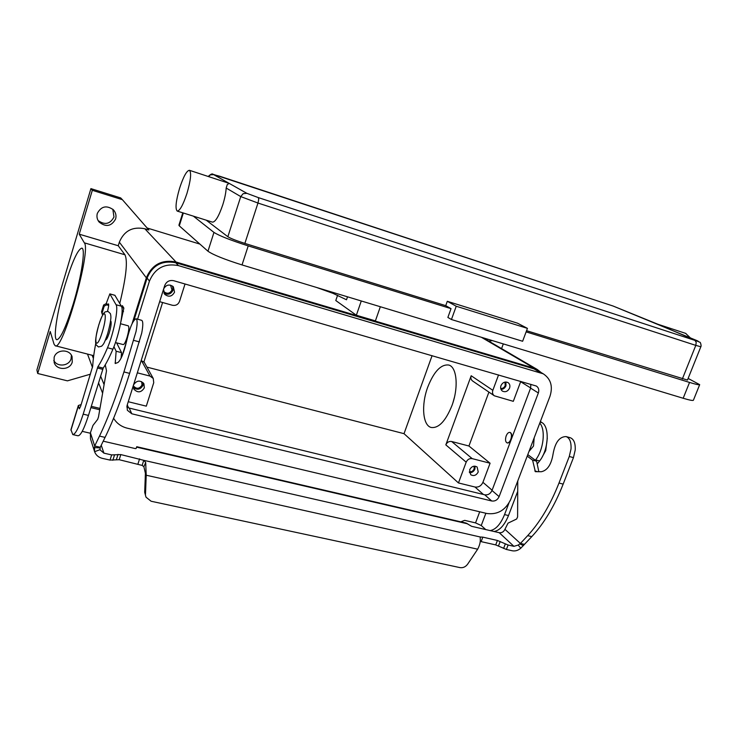 <?xml version="1.0" encoding="UTF-8"?>
<svg xmlns="http://www.w3.org/2000/svg" width="738" height="738" viewBox="0 0 738 738"><rect width="100%" height="100%" fill="white"/><g stroke="black" fill="none" stroke-linecap="round" stroke-linejoin="round"><path stroke-width="1.11" d="M189.472 170.312L229.223 183.393L227.276 184.574L226.179 188.033C225.911 192.803 224.776 198.402 222.765 204.841C218.799 216.363 215.358 222.129 212.433 222.129L177.185 211.068C179.795 210.967 183.061 205.063 186.972 193.365C190.727 180.367 191.557 172.683 189.463 170.312C186.769 170.506 183.494 176.447 179.62 188.135C175.902 200.994 175.091 208.642 177.185 211.068M658.969 324.702L657.807 324.213M690.334 337.838L685.584 333.345M206.225 220.182L227.848 236.723C230.57 238.42 236.252 240.653 244.868 243.411L445.734 305.652L447.293 301.298L517.476 323.17L527.43 328.373L456.232 306.242L447.293 301.298M527.43 328.373L522.624 341.26L451.444 319.517L447.874 317.432L451.029 308.641L445.734 305.652M451.444 319.517L456.232 306.242M451.029 308.641L248.217 245.892C230.708 240.293 219.287 235.791 213.955 232.405L193.365 216.142M182.784 212.83L178.91 225.21L179.297 225.865L207.959 251.224C213.19 254.859 224.546 259.425 242.027 264.933L683.176 398.262C689.43 400.125 692.834 400.799 693.388 400.264L693.416 400.199M688.13 378.428L699.689 384.655C699.172 385.088 695.796 384.341 689.541 382.432L526.129 331.879M526.563 330.698L687.465 380.07M347.515 296.814L346.5 299.776L333.022 293.355L316.62 287.479M73.237 303.927C65.913 327.294 60.415 339.222 56.761 339.72C52.804 339 57.296 310.587 65.175 284.536C72.389 261.169 77.96 249.038 81.881 248.134C85.728 248.521 81.484 276.851 73.237 303.927M452.966 402.607L454.377 397.487M451.951 405.577C445.614 421.121 438.695 428.418 431.195 427.477C422.68 425.503 421.121 404.802 427.717 387.173C433.935 371.5 440.946 364.12 448.741 365.033C456.933 366.943 458.778 387.579 451.951 405.577M469.46 472.707C471.96 472.772 473.768 471.573 474.894 469.11L475.069 466.167M478.242 471.96C476.305 475.447 473.796 476.37 470.724 474.719L469.645 469.792C471.564 466.324 474.054 465.383 477.117 466.988L478.242 471.96M469.322 471.803C471.499 472.062 473.095 471.093 474.128 468.916L474.156 466.167M163.864 293.051C167.83 295.246 170.856 294.324 172.95 290.274L172.627 286.132M163.698 288.807C166.234 284.619 169.454 283.945 173.347 286.796L174.537 292.183C172.009 296.648 168.716 297.359 164.666 294.296L163.541 289.314M163.356 290.818L163.956 291.713C167.258 294.194 169.934 293.623 171.982 289.988L170.533 285.145M133.292 387.533C137.305 390.356 140.534 389.599 142.988 385.273L143.144 382.727M133.55 384.867C136.696 380.291 140.146 379.922 143.919 383.76L144.325 387.856C141.198 392.699 137.692 393.096 133.799 389.064L133.393 385.365M133.31 385.716L133.458 386.02C136.631 389.295 139.482 388.963 142.019 385.024L141.659 381.647M501.001 389.406C503.298 389.295 504.958 388.087 505.973 385.78L505.908 381.989M509.571 388.114C507.855 391.398 505.502 392.413 502.513 391.168C500.742 389.876 500.226 388.031 500.954 385.651C502.652 382.385 504.986 381.361 507.965 382.561C509.783 383.852 510.318 385.697 509.571 388.114M500.705 388.502C502.762 388.612 504.257 387.635 505.207 385.559L504.958 382.09M110.552 321.03L110.968 321.325C111.493 323.216 110.931 327.045 109.279 332.792C107.766 337.478 106.54 339.858 105.608 339.932L105.469 339.895M120.525 323.733L128.32 325.845C129.307 327.082 128.873 330.975 127.019 337.524C125.497 342.183 124.233 344.545 123.237 344.591L115.46 342.543M528.998 451.435L533.509 446.047L534.174 437.846M506.176 435.927C507.246 433.381 508.491 432.2 509.921 432.394C511.619 433.4 511.914 435.724 510.816 439.359C509.746 441.905 508.5 443.086 507.08 442.892C505.382 441.877 505.078 439.562 506.176 435.927M510.041 432.44L510.216 432.477C511.904 433.474 512.209 435.798 511.111 439.442C510.032 441.988 508.786 443.16 507.366 442.966L507.246 442.929M492.366 340.596L488.796 341.141M484.063 338.299L484.857 338.327M72.25 362.054C70.184 370.393 56.291 370.67 54.142 362.358L54.123 357.441C56.134 349.268 69.575 348.723 72.084 356.657L72.25 362.054M53.782 360.402C57.112 367.423 69.224 366.168 71.097 358.659L71.401 355.255M115.617 218.983C111.42 226.418 105.912 227.433 99.086 222.018C97.075 219.417 96.484 216.548 97.324 213.411C101.189 206.234 106.521 205.007 113.329 209.74C115.765 212.443 116.53 215.524 115.617 218.983M98.099 220.551C104.842 225.302 110.137 224.121 113.984 217.018L112.831 209.269M107.748 304.222L108.532 303.908C108.873 305.071 108.523 307.543 107.462 311.325M90.875 407.616L99.741 409.756M91.281 406.324L99.971 408.418M95.737 343.447C94.049 352.257 93.043 359.849 92.702 366.223L80.627 406.26L79.326 408.834L78.348 405.513L81.152 404.562M90.276 433.224L82.222 431.352M78.348 405.513L70.94 429.719L72.794 434.59C75.396 434.424 78.846 427.616 83.173 414.156L97.868 366.758C100.82 362.321 104.03 355.993 107.517 347.764C113.661 333.65 118.689 308.069 116.06 304.729L109.842 293.881L106.134 303.779M72.859 434.608L78.007 435.789C80.654 435.641 84.141 428.852 88.468 415.42L103.191 368.114C106.171 363.696 109.418 357.386 112.923 349.185C119.113 335.098 124.085 309.563 121.383 306.205L114.907 295.329M460.816 521.849L464.654 520.355L475.54 522.891L481.241 525.53L485.761 529.589M537.199 463.99L539.626 460.946C548.583 449.793 549.884 427.053 541.996 422.606L540.382 421.518M535.354 460.254L535.622 459.894C543.629 449.783 545.843 429.664 539.782 423.105M490.133 530.594C495.779 529.607 500.585 524.275 504.543 514.598L508.869 503.224M494.045 531.498C499.718 530.521 504.534 525.207 508.5 515.539L517.716 491.36M90.47 374.166L67.435 380.854L37.703 373.483L36.9 369.95L90.912 188.624L92.315 190.303L122.37 199.675L148.873 229.998L144.823 228.762L176.013 261.999L534.201 368.216L537.282 369.498L541.286 372.653M37.703 373.483L50.221 331.482L54.022 344.102L55.184 345.725C62.601 352.118 91.567 250.127 84.335 242.839L124.943 254.776C127.905 260.929 126.18 277.147 119.759 303.438M92.315 190.303L79.234 234.186L84.335 242.839M147.13 228.005L199.897 244.094M380.338 306.731L375.402 320.882L356.353 315.237L335.79 300.532L337.598 295.255M90.912 188.624L120.663 197.904L122.37 199.675M132.12 323.595L146.345 277.82C151.991 264.573 161.88 259.306 176.013 261.999M121.954 356.316L126.53 341.602M133.956 320.338L147.102 278.032C152.563 265.237 162.12 260.145 175.773 262.746L533.961 368.862L537.661 370.522M92.49 367.506L87.499 354.065M79.234 234.186L118.255 245.745L119.344 242.175C124.132 230.8 132.628 226.335 144.823 228.762M118.255 245.745L124.943 254.776M146.927 367.109L404.027 433.676L432.081 355.651M488.916 392.099L468.934 446.01L490.087 463.224L482.929 482.32C481.204 485.927 478.547 487.486 474.958 487.006L458.464 482.947L404.027 433.676M520.77 381.38L513.307 401.324L494.359 395.808C492.615 394.507 492.108 392.681 492.836 390.319L498.547 374.932M113.606 418.271C116.696 423.354 121.244 426.665 127.24 428.178L486.997 513.519C497.652 514.856 505.558 510.17 510.724 499.46L549.976 396.306C553.085 386.371 550.834 378.871 543.251 373.806L178.458 265.615C164.648 262.996 154.971 268.152 149.436 281.104L137.582 319.194M127.037 405.614L164.731 285.505C166.447 281.519 169.436 279.914 173.707 280.708L536.351 386.039C538.629 387.616 539.303 389.932 538.353 392.967L499.119 496.628C497.513 499.967 495.05 501.425 491.729 500.991L131.779 413.778L127.351 410.263L127.037 405.614M126.77 406.924L129.215 408.068L484.709 494.801C487.993 495.226 490.419 493.796 492.006 490.493L530.604 388.123L530.853 384.304M137.323 372.828L149.998 376.076L153.255 378.465L153.735 382.699L146.299 406.158L128.255 401.721M468.934 446.01L451.647 441.499C449.018 441.112 447.071 442.237 445.826 444.876L471.185 375.753C470.493 378.022 470.992 379.784 472.68 381.048L494.183 395.688M159.657 301.676L172.378 305.264C175.773 305.864 178.144 304.582 179.5 301.427L185.026 283.992M490.087 463.224L472.219 458.639C469.497 458.252 467.477 459.423 466.176 462.173L458.464 482.947M162.591 302.506L143.882 362.026L141.17 360.587M503.307 343.899L501.572 348.613M361.279 300.975L356.353 315.237M113.929 346.712L116.134 351.223L115.211 363.52L117.942 362.506C120.995 359.969 123.947 352.607 126.77 340.439C129.897 327.285 133.006 320.071 136.087 318.788C137.489 319.702 137.471 323.973 136.023 331.593L123.929 371.924C115.811 397.764 107.665 419.147 99.492 436.103L94.695 445.992L100.239 447.265L100.027 449.663L94.593 451.702C95.931 455.161 98.505 457.385 102.314 458.353L110.017 460.088L119.196 459.709L142.148 465.41L143.772 460.318L145.69 462.523L146.207 475.226L145.404 473.307L144.694 492.301L146.023 497.191L151.115 501.24L459.977 567.614C463.03 568.057 465.595 566.904 467.661 564.136L477.661 549.192C479.774 545.17 480.623 541.627 480.207 538.565L480.3 537.006L482.818 537.144L497.412 540.465L508.104 545.013L513.925 546.332L518.205 545.059L520.41 543.445L527.67 535.65C539.985 522.301 550.428 504.764 558.989 483.039L569.266 456.499L571.028 448.925C571.369 442.145 569.736 438.04 566.129 436.592C559.487 436.601 555.151 442.348 553.103 453.842C551.369 464.488 547.439 470.447 541.323 471.73L535.354 471.674L532.578 460.134L527.218 456.121M566.129 436.592L570.271 437.726C573.896 439.175 575.539 443.28 575.206 450.051L573.454 457.615L563.168 484.11C554.607 505.798 544.155 523.297 531.803 536.609L520.779 548.214C518.094 550.483 515.244 551.341 512.218 550.769L506.406 549.459L495.715 544.902L480.244 541.434M100.239 447.265L105.073 437.394C113.311 420.494 121.493 399.157 129.62 373.382L141.714 333.133C143.154 325.513 143.144 321.251 141.705 320.329L141.641 320.31M136.484 447.643L136.733 446.711L136.06 448.556L135.257 448.575L103.219 441.176M94.446 451.222L90.488 438.87L90.405 432.772L92.97 425.42L97.665 419.378L98.505 416.878L106.493 370.817L105.266 364.812M120.921 321.639L123.855 308.097L122.37 305.643M121.069 358.244L121.549 352.635L116.613 342.847M145.404 473.307L143.882 466.693L142.148 465.41M480.134 537.448L480.3 537.006L143.772 460.318L120.82 454.58L111.65 454.912L103.938 453.16L100.11 449.894M94.492 451.379L94.695 445.992L90.405 432.772M116.134 351.223L121.549 352.635M144.694 492.301L145.903 496.886M145.497 494.294L146.207 475.226L477.661 549.192M108.661 304.48L105.995 303.742L103.606 305.015L101.54 311.787L102.213 314.213M102.739 314.886L102.13 312.949L104.206 306.15L106.604 304.868L108.661 305.431M517.762 480.973L517.606 516.904L516.646 519.008L508.021 523.15L504.93 529.312C503.685 531.877 501.794 533.002 499.239 532.698L471.619 526.314L466.084 523.067L136.733 446.711M504.93 529.312L520.41 543.445L524.534 544.386M527.79 454.617L536.609 461.195L538.841 471.72M536.609 461.195L532.578 460.134M258.355 197.609L258.724 199.463L257.968 203.042L695.796 345.384L696.211 342.275L694.956 340.393L258.355 197.609L246.879 193.338L213.614 174.611L219.97 176.308M220.053 176.336L613.14 306.049L696.755 340.532C699.283 341.629 698.683 341.583 694.956 340.393M246.879 193.338L243.18 193.66L240.745 196.585L257.968 203.042L244.868 243.411M213.614 174.611L210.312 174.878L208.55 176.576M227.848 236.723L240.745 196.585L226.179 188.033M242.027 264.933L248.217 245.892M683.176 398.262L689.541 382.432M682.346 378.972L695.796 345.384L700.842 346.749C701.589 346.03 700.353 341.712 699.91 342.284L658.314 324.425M207.959 251.224L213.955 232.405M179.297 225.865L183.328 212.996M98.837 324.886C104.418 306.021 108.209 313.041 102.259 332.128C96.457 351.389 93.053 343.235 98.837 324.886M109.888 293.927L115.008 295.357M116.06 304.729L121.383 306.205M107.517 347.764L112.923 349.185M97.868 366.758L103.191 368.114M97.361 367.976L102.683 369.323M83.173 414.156L88.468 415.42M78.357 406.001L70.94 430.245M475.54 522.891L479.709 511.794M541.996 422.606L540.161 422.099M539.626 460.946L535.622 459.894M508.5 515.539L504.543 514.598M485.872 513.251L481.241 525.53M481.379 337.275L534.201 368.216M92.112 355.255L93.385 358.373M100.608 376.057L104.095 384.618M119.344 242.175L146.345 277.82M492.108 490.226L482.929 482.32M530.659 387.967L520.659 381.721M483.418 494.478L474.958 487.006M538.353 392.967L530.604 388.123M499.119 496.628L492.006 490.493M491.729 500.991L484.709 494.801M131.779 413.778L129.215 408.068M149.436 281.104L147.102 278.032M178.458 265.615L175.773 262.746M540.225 372.542L533.961 368.862M128.587 407.883L127.259 404.913M492.836 390.319L471.185 375.753M466.176 462.173L445.826 444.876M472.219 458.639L451.647 441.499M149.998 376.076L141.502 360.679M573.454 457.615L569.266 456.499M143.882 466.693L145.69 462.523M137.96 463.953L139.583 458.861M99.944 447.901L94.215 447.56M101.235 445.235L103.938 453.16M110.017 460.088L111.65 454.912M112.84 460.281L114.464 455.115M116.41 459.516L118.034 454.377M119.196 459.709L120.82 454.58M133.762 340.384L139.464 341.906M115.11 362.828L116.3 363.133M122.102 311.178L123.504 311.565M121.844 307.534L123.855 308.097M99.492 436.103L105.073 437.394M123.929 371.924L129.62 373.382M102.13 312.949L101.54 311.787M104.206 306.15L103.606 305.015M106.604 304.868L105.995 303.742M467.698 523.842L136.705 447.154M513.925 546.332L499.239 532.698M519.727 543.897L523.491 545.594M518.205 545.059L520.779 548.214M531.803 536.609L527.67 535.65M537.725 471.711L534.838 470.964M563.168 484.11L558.989 483.039M506.406 549.459L508.104 545.013M503.602 548.445L505.299 543.998M498.51 545.917L500.207 541.48M495.715 544.902L497.412 540.465M481.13 541.6L482.818 537.144M208.227 176.474C210.69 174.14 212.295 173.412 213.061 174.297L613.094 306.03L657.936 324.268L685.916 333.456M687.456 380.098L700.842 346.749M693.388 400.264L699.689 384.655M98.486 346.961L101.604 346.223C103.707 343.779 103.827 344.674 107.674 333.668C111.844 318.161 110.995 315.965 110.377 313.604L108.062 311.436L105.322 311.833C104.778 312.386 103.126 311.906 98.818 324.794C94.593 340.661 95.525 342.432 96.078 344.766L98.431 346.952M547.292 438.169L545.723 450.604L542.393 456.564M99.086 222.018L98.468 221.169M109.842 293.881L114.962 295.32M483.049 337.773L537.282 369.498M98.523 382.81L102.61 393.179M543.251 373.806L536.96 370.107M153.255 378.465L143.956 361.777M93.726 355.679L55.184 345.725M136.087 318.788L141.705 320.329"/></g></svg>
